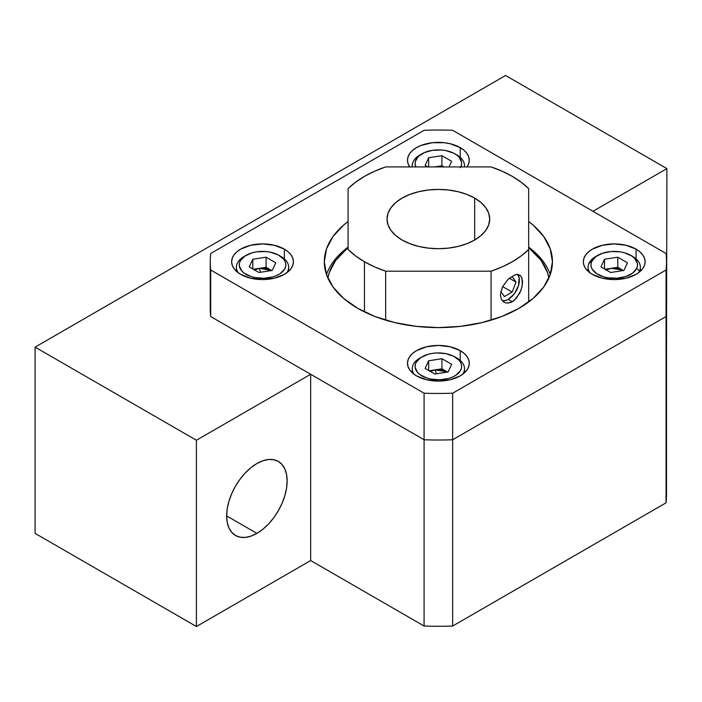 <?xml version="1.0" encoding="UTF-8"?>
<svg xmlns="http://www.w3.org/2000/svg" width="702" height="702" viewBox="0 0 702 702"><rect width="100%" height="100%" fill="white"/><g stroke="black" fill="none" stroke-linecap="round" stroke-linejoin="round"><path stroke-width="1.05" d="M256.906 533.38L226.658 515.917L227.237 508.774L228.957 501.228L231.757 493.576L235.512 486.109L240.102 479.124L245.331 472.876L251 467.611L256.906 463.531A42.778 24.693 -60 0 1 278.29 461.416A42.778 24.693 -60 0 1 284.845 495.691A42.778 24.693 -60 0 1 256.906 533.38L251 536.117L245.331 537.407L240.102 537.197L235.512 535.503L231.757 532.379L228.957 527.957L227.237 522.402L226.658 515.917L256.906 533.38A42.778 24.693 -60 0 1 235.512 535.503A42.778 24.693 -60 0 1 228.957 501.228A42.778 24.693 -60 0 1 256.906 463.531L262.802 460.802L268.48 459.512L273.71 459.722L278.29 461.416L282.055 464.54L284.845 468.962L286.565 474.517L287.144 480.993L286.565 488.144L284.845 495.691L282.055 503.343L278.29 510.81L273.71 517.795L268.48 524.043L262.802 529.308L256.906 533.38M666.505 261.749A228.124 131.704 180 0 1 666.058 269.998L452.658 393.199A228.124 131.704 180 0 1 424.087 393.199L210.697 269.998A228.124 131.704 180 0 1 210.249 261.749A228.124 131.704 180 0 1 210.697 253.501L424.087 130.3A228.124 131.704 180 0 1 452.658 130.3L666.058 253.501A228.124 131.704 180 0 1 666.505 261.749L666.505 494.577A228.124 131.704 0 0 1 666.058 502.825L666.058 316.558A228.124 131.704 0 0 0 666.505 308.31A228.124 131.704 180 0 1 666.058 316.558L666.058 502.825L452.658 626.026L452.658 439.759L666.058 316.558L452.658 439.759L452.658 626.026A228.124 131.704 0 0 1 424.087 626.026L424.087 439.759A228.124 131.704 0 0 0 452.658 439.759A228.124 131.704 180 0 1 424.087 439.759L424.087 626.026L310.67 560.547L310.67 374.28L424.087 439.759L310.67 374.28L310.67 560.547L196.411 626.517L196.411 440.251L310.67 374.28L196.411 440.251L196.411 626.517L35.1 533.388L35.1 347.121L196.411 440.251L35.1 347.121L505.589 75.483L666.9 168.612L592.971 211.302L666.9 168.612L505.589 75.483L35.1 347.121L35.1 533.388L196.411 626.517L310.67 560.547L424.087 626.026A228.124 131.704 0 0 0 452.658 626.026L666.058 502.825A228.124 131.704 0 0 0 666.058 486.328M666.505 355.107L666.9 168.612L666.505 355.107M636.073 249.131L636.073 258.889L636.073 249.131L639.908 251.834L642.769 254.923L644.524 258.266L645.12 261.749L644.524 265.224L642.769 268.568L639.908 271.656L636.073 274.359L626.044 278.22L614.224 279.58L602.404 278.22L592.383 274.359A30.888 17.84 180 0 1 583.336 261.749A30.888 17.84 180 0 1 602.404 245.27A30.888 17.84 180 0 1 636.073 249.131A30.888 17.84 180 0 1 645.12 261.749A30.888 17.84 180 0 1 626.044 278.22A30.888 17.84 180 0 1 592.383 274.359L588.539 271.656L585.687 268.568L583.924 265.224L583.336 261.749L583.924 258.266L585.687 254.923L588.539 251.834L592.383 249.131L602.404 245.27L614.224 243.91L626.044 245.27L636.073 249.131M460.222 350.658L460.222 360.416L460.222 350.658L464.066 353.36L466.918 356.449L468.673 359.793L469.269 363.276L468.673 366.751L466.918 370.094L464.066 373.183L460.222 375.886L450.201 379.747L438.373 381.107L426.553 379.747L416.532 375.886A30.888 17.84 180 0 1 407.485 363.276A30.888 17.84 180 0 1 426.553 346.797A30.888 17.84 180 0 1 460.222 350.658A30.888 17.84 180 0 1 469.269 363.276A30.888 17.84 180 0 1 450.201 379.747A30.888 17.84 180 0 1 416.532 375.886L412.688 373.183L409.836 370.094L408.081 366.751L407.485 363.276L408.081 359.793L409.836 356.449L412.688 353.36L416.532 350.658L426.553 346.797L438.373 345.437L450.201 346.797L460.222 350.658M284.371 249.131L284.371 258.889L284.371 249.131L288.215 251.834L291.067 254.923L292.822 258.266L293.418 261.749L292.822 265.224L291.067 268.568L288.215 271.656L284.371 274.359L274.35 278.22L262.53 279.58L250.702 278.22L240.681 274.359A30.888 17.84 180 0 1 231.634 261.749A30.888 17.84 180 0 1 250.702 245.27A30.888 17.84 180 0 1 284.371 249.131A30.888 17.84 180 0 1 293.418 261.749A30.888 17.84 180 0 1 274.35 278.22A30.888 17.84 180 0 1 240.681 274.359L236.837 271.656L233.985 268.568L232.23 265.224L231.634 261.749L232.23 258.266L233.985 254.923L236.837 251.834L240.681 249.131L250.702 245.27L262.53 243.91L274.35 245.27L284.371 249.131M409.749 166.927A30.888 17.84 180 0 1 407.485 160.223A30.888 17.84 180 0 1 426.553 143.743A30.888 17.84 180 0 1 460.222 147.613L460.222 157.362L460.222 147.613L464.066 150.316L466.918 153.396L468.673 156.739L469.269 160.223L468.673 163.698L466.918 167.05M357.722 308.31A114.066 65.856 180 0 1 324.315 261.749A114.066 65.856 180 0 1 348.078 221.516L343.532 225.158L332.994 236.548L326.5 248.903L324.315 261.749L326.5 274.596L332.994 286.951L343.532 298.332L357.722 308.31L375.008 316.505L394.726 322.587L416.128 326.333L438.373 327.597L460.626 326.333L482.028 322.587L501.746 316.505L519.032 308.31L533.213 298.332L543.76 286.951L550.245 274.596L552.439 261.749A114.066 65.856 180 0 1 482.028 322.587A114.066 65.856 180 0 1 357.722 308.31M210.697 300.061A228.124 131.704 0 0 0 210.697 316.558L424.087 439.759A228.124 131.704 0 0 0 452.658 439.759L666.058 316.558L666.058 269.998L666.058 316.558L452.658 439.759L452.658 393.199L452.658 439.759A228.124 131.704 0 0 1 424.087 439.759L424.087 393.199L424.087 439.759L210.697 316.558L210.697 269.998L210.697 316.558A228.124 131.704 0 0 1 210.249 308.31L210.249 261.749M666.058 269.998A228.124 131.704 0 0 0 666.058 253.501L452.658 130.3A228.124 131.704 0 0 0 424.087 130.3L210.697 253.501A228.124 131.704 0 0 0 210.697 269.998L424.087 393.199A228.124 131.704 0 0 0 452.658 393.199L666.058 269.998M409.836 167.05L408.081 163.698L407.485 160.223L408.081 156.739L409.836 153.396L412.688 150.316L416.532 147.613L421.218 145.393L432.353 142.725L444.401 142.725L450.201 143.743L460.222 147.613A30.888 17.84 180 0 1 469.269 160.223A30.888 17.84 180 0 1 467.005 166.927M528.676 221.516L533.213 225.158L543.76 236.548L550.245 248.903L552.439 261.749A114.066 65.856 180 0 0 528.676 221.516M550.263 274.552A114.066 65.856 0 0 0 528.676 247.122A114.066 65.856 180 0 1 550.263 274.552M528.676 247.552A111.214 64.207 180 0 1 548.92 277.983L547.455 272.508L541.119 260.46L528.676 247.552M326.491 274.552A114.066 65.856 180 0 1 348.078 247.122A114.066 65.856 0 0 0 326.491 274.552M348.078 247.552L335.626 260.46L329.299 272.508L327.834 277.983A111.214 64.207 180 0 1 348.078 247.552M521.84 277.667L522.385 284.652L520.963 290.356L516.444 298.201L512.311 301.72L508.274 299.385L512.311 301.72L510.117 302.702L505.896 302.966L504.054 302.255L501.351 299.315L500.386 294.831L502.518 286.785L507.941 279.457L514.443 275.087L516.435 274.561L519.734 275.087L521.84 277.667L522.56 282.02L521.84 287.478L519.743 293.19L514.452 300.193L512.311 301.72L507.941 303.124M515.628 274.71L518.216 274.561L520.954 276.132M474.675 198.104L474.675 240.014L481.054 235.521L485.802 230.405L488.715 224.842L489.706 219.059L488.715 213.276L485.802 207.722L481.054 202.597L474.675 198.104L466.891 194.419L458.02 191.681L448.394 189.996L438.373 189.426L428.36 189.996L418.734 191.681L409.863 194.419L402.079 198.104L395.7 202.597L390.953 207.722L388.03 213.276L387.048 219.059A51.325 29.633 180 0 1 418.734 191.681A51.325 29.633 180 0 1 474.675 198.104A51.325 29.633 180 0 1 489.706 219.059A51.325 29.633 180 0 1 458.02 246.437A51.325 29.633 180 0 1 402.079 240.014A51.325 29.633 180 0 1 387.048 219.059L388.03 224.842L390.953 230.405L395.7 235.521L402.079 240.014L409.863 243.699L418.734 246.437L428.36 248.122L438.373 248.692L448.394 248.122L458.02 246.437L466.891 243.699L474.675 240.014L474.675 198.104M348.078 249.491L348.078 188.627A104.563 60.363 180 0 1 385.67 166.927L491.084 166.927A104.563 60.363 180 0 1 528.676 188.627L528.676 249.491A104.563 60.363 180 0 1 491.084 271.191L491.084 320.147L491.084 271.191L385.67 271.191A104.563 60.363 180 0 1 364.443 261.749A104.563 60.363 180 0 1 348.078 249.491L348.078 188.627L355.581 182.195L364.443 176.377L374.526 171.253L385.67 166.927L491.084 166.927L502.228 171.253L512.311 176.377L521.174 182.195L528.676 188.627L528.676 249.491L521.174 255.923L512.311 261.749L502.228 266.865L491.084 271.191L385.67 271.191L374.526 266.865L364.443 261.749L364.443 311.89L364.443 261.749L355.581 255.923L348.078 249.491M528.676 301.983L528.676 249.491L528.676 301.983M385.67 320.147L385.67 271.191L385.67 320.147M505.896 302.966L504.054 302.255L501.351 299.315L500.386 294.831L502.518 286.785L508.099 279.317M517.786 274.508A15.681 9.056 -60 0 1 519.366 280.177A15.681 9.056 -60 0 1 508.274 299.385L506.116 300.395L502.114 300.789M517.497 274.14L519.155 277.808L518.524 285.565L514.443 293.673L508.274 299.385A15.681 9.056 -60 0 1 502.342 300.825M516.04 282.099L512.162 276.579L509.319 278.22L516.04 282.099L512.162 276.579L509.319 278.22L516.04 282.099L512.162 292.102L516.04 282.099M500.789 291.453L504.396 296.586L512.162 292.102L502.614 286.591L512.162 292.102L504.396 296.586L500.789 291.453M622.63 270.086L617.304 268.313L611.152 268.313L622.63 270.086L617.778 267.286L617.778 257.204L604.527 259.249L600.973 266.9L610.679 272.499L623.929 270.454L627.474 262.802L617.778 257.204L604.527 259.249L600.973 266.9L610.679 272.499L623.929 270.454L627.474 262.802L617.778 257.204L617.778 267.286L622.63 270.086M606.168 269.901L611.152 268.313L617.778 267.286L611.152 268.313L605.826 270.086M631.642 255.923A26.141 15.093 180 0 1 640.364 267.181A26.141 15.093 180 0 1 639.478 271.086L636.723 268.331A23.289 13.443 180 0 1 608.195 277.834A23.289 13.443 180 0 1 591.733 261.372L588.978 263.276A26.141 15.093 0 0 0 589.952 272.78A26.141 15.093 180 0 1 588.083 267.181A26.141 15.093 180 0 1 588.978 263.276A26.141 15.093 180 0 1 596.805 255.923A26.141 15.093 0 0 0 595.744 256.511A26.141 15.093 0 0 0 588.978 263.276L591.733 261.372L595.752 256.669L602.579 253.211L611.188 251.518L620.252 251.86L624.526 252.79L631.739 255.984L634.397 258.125L637.311 263.092L637.46 265.733L636.723 268.331L632.704 273.034L625.868 276.491L617.269 278.185L608.195 277.834L603.922 276.913L596.718 273.719L592.172 269.173L591.137 266.602L590.987 263.97L591.733 261.372A23.289 13.443 180 0 1 597.762 255.344A23.289 13.443 180 0 1 630.694 255.344A23.289 13.443 180 0 1 636.723 268.331L639.478 271.086A26.141 15.093 180 0 1 638.504 272.78A26.141 15.093 0 0 0 639.478 271.086L639.478 272.025L639.478 271.086A26.141 15.093 0 0 0 632.713 256.511L630.694 255.344M604.527 268.954L604.527 259.249L604.527 268.954M605.054 269.261L611.152 268.313L605.054 269.261M435.337 166.927L442.234 166.927L435.301 166.786L441.927 165.76L441.927 155.677L428.676 157.722L425.122 165.374L427.808 166.927L425.122 165.374L428.676 157.722L428.676 166.927L428.676 157.722L441.927 155.677L441.927 165.76L443.945 166.927L441.927 165.76L435.337 166.927M420.963 154.396A26.141 15.093 0 0 0 419.893 154.984A26.141 15.093 0 0 0 412.328 166.927A26.141 15.093 180 0 1 412.241 165.654A26.141 15.093 180 0 1 420.963 154.396M455.791 154.405A26.141 15.093 180 0 1 464.513 165.654A26.141 15.093 180 0 1 464.426 166.927A26.141 15.093 0 0 0 456.862 154.984L454.843 153.817A23.289 13.443 180 0 0 432.353 150.342L424.201 152.659L418.208 156.599L415.286 161.574L415.136 164.207L415.935 166.927A23.289 13.443 180 0 1 421.911 153.817A23.289 13.443 180 0 1 432.353 150.342L441.418 149.991L445.867 150.597L453.729 153.22L456.853 155.142L459.266 157.38L461.618 162.443L461.468 165.084L460.433 167.646M449.008 166.927L451.632 161.276L441.927 155.677L451.632 161.276L449.008 166.927M454.843 153.817A23.289 13.443 180 0 1 460.81 166.927M434.415 166.927L435.301 166.786L434.415 166.927M430.317 371.428L435.301 369.84L429.203 370.779L435.301 369.84L436.275 373.806L435.301 369.84L447.551 372.06L441.453 369.84L435.301 369.84L441.927 368.813L441.927 358.722L428.676 360.775L425.122 368.427L434.828 374.026L448.078 371.981L451.632 364.329L441.927 358.722L428.676 360.775L425.122 368.427L434.828 374.026L448.078 371.981L451.632 364.329L441.927 358.722L441.927 368.813L446.779 371.612L441.927 368.813L435.301 369.84L429.975 371.612M444.664 380.738L444.401 379.361A23.289 13.443 180 0 1 418.208 373.095A23.289 13.443 180 0 1 421.911 356.87A23.289 13.443 180 0 1 432.353 353.387L436.855 352.957L445.867 353.641L453.729 356.265L459.266 360.433L460.872 362.899L461.618 365.496L461.468 368.129L460.433 370.7L455.888 375.245L452.553 377.044L448.675 378.439L439.9 379.791L430.888 379.106L426.728 378.018L419.901 374.561L417.488 372.323L415.136 367.26L415.286 364.619L416.321 362.056L420.867 357.511L428.08 354.317L432.353 353.387A23.289 13.443 180 0 1 454.843 356.87A23.289 13.443 180 0 1 444.401 379.361L444.664 380.738M420.963 357.45A26.141 15.093 0 0 0 419.893 358.038A26.141 15.093 0 0 0 414.101 374.306A26.141 15.093 180 0 1 412.241 368.708A26.141 15.093 180 0 1 420.963 357.45M455.791 357.45A26.141 15.093 180 0 1 464.513 368.708A26.141 15.093 180 0 1 462.653 374.306A26.141 15.093 0 0 0 456.862 358.038L454.843 356.87M428.676 370.48L428.676 360.775L428.676 370.48M254.466 269.901L259.45 268.313L253.361 269.261L259.45 268.313L260.433 272.279L259.45 268.313L271.7 270.533L265.602 268.313L259.45 268.313L266.076 267.286L266.076 257.204L252.825 259.249L249.271 266.9L258.977 272.499L272.227 270.454L275.781 262.802L266.076 257.204L252.825 259.249L249.271 266.9L258.977 272.499L272.227 270.454L275.781 262.802L266.076 257.204L266.076 267.286L270.928 270.086L266.076 267.286L259.45 268.313L254.124 270.086M268.813 279.212L268.559 277.834A23.289 13.443 180 0 1 242.357 271.577A23.289 13.443 180 0 1 246.06 255.344A23.289 13.443 180 0 1 256.502 251.86L265.567 251.518L270.016 252.123L277.878 254.738L283.415 258.906L285.021 261.372L285.767 263.97L285.617 266.602L284.582 269.173L280.037 273.719L276.702 275.517L272.824 276.913L264.049 278.264L255.045 277.58L250.886 276.491L244.05 273.034L241.637 270.796L239.285 265.733L239.435 263.092L240.479 260.53L245.016 255.984L252.229 252.79L256.502 251.86A23.289 13.443 180 0 1 278.992 255.344A23.289 13.443 180 0 1 268.559 277.834L268.813 279.212M245.112 255.923A26.141 15.093 0 0 0 244.042 256.511A26.141 15.093 0 0 0 238.25 272.78A26.141 15.093 180 0 1 236.39 267.181A26.141 15.093 180 0 1 245.112 255.923M279.949 255.923A26.141 15.093 180 0 1 288.671 267.181A26.141 15.093 180 0 1 286.802 272.78A26.141 15.093 0 0 0 281.011 256.511L278.992 255.344M252.825 268.954L252.825 259.249L252.825 268.954M588.083 271.253L588.083 267.181M640.364 271.253L640.364 267.181M595.744 256.511L597.762 255.344M419.893 154.984L421.911 153.817M412.241 166.927L412.241 165.654M464.513 166.927L464.513 165.654M419.893 358.038L421.911 356.87M412.241 372.78L412.241 368.708M464.513 372.78L464.513 368.708M244.042 256.511L246.06 255.344M236.39 271.253L236.39 267.181M288.671 271.253L288.671 267.181"/></g></svg>

